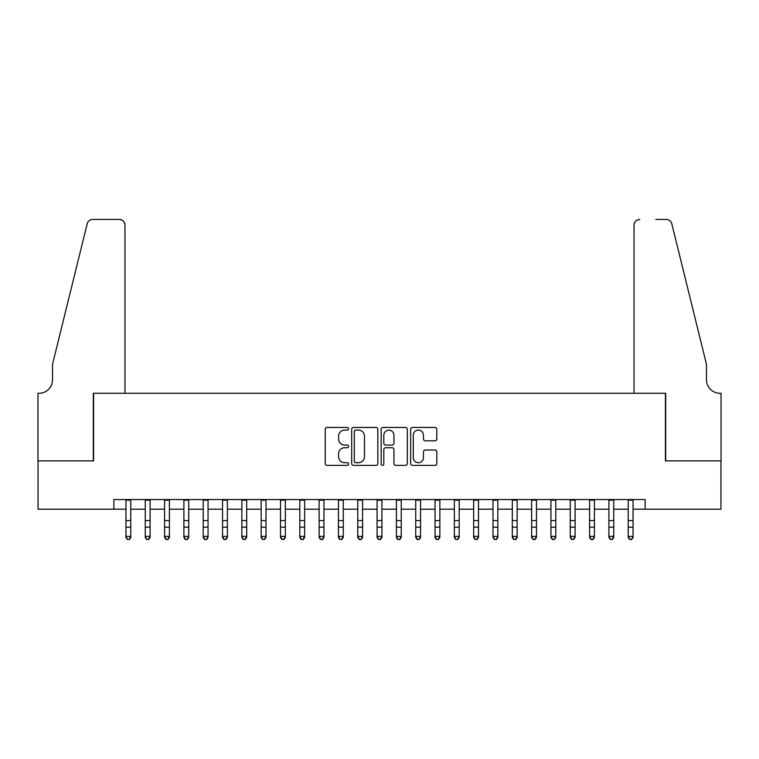 <?xml version="1.0" encoding="UTF-8"?>
<svg xmlns="http://www.w3.org/2000/svg" width="759" height="759" viewBox="0 0 759 759"><rect width="100%" height="100%" fill="white"/><g stroke="black" fill="none" stroke-linecap="round" stroke-linejoin="round"><path stroke-width="1.14" d="M348.59 428.769A1.328 1.328 0 0 0 347.261 427.44L327.12 427.44A1.897 1.897 0 0 0 325.222 429.338L325.222 463.474A1.897 1.897 0 0 0 327.12 465.371L347.261 465.371A1.328 1.328 0 0 0 348.59 464.043A1.328 1.328 0 0 0 347.261 462.715L344.652 462.715A6.072 6.072 0 0 1 338.59 456.643L338.59 453.806A6.072 6.072 0 0 1 344.652 447.734L347.261 447.734A1.328 1.328 0 0 0 348.59 446.406A1.328 1.328 0 0 0 347.261 445.078L344.652 445.078A6.072 6.072 0 0 1 338.59 439.015L338.59 436.169A6.072 6.072 0 0 1 344.652 430.097L347.261 430.097A1.328 1.328 0 0 0 348.59 428.769M434.916 440.808A1.897 1.897 0 0 0 436.814 438.92L436.814 429.338A1.897 1.897 0 0 0 434.916 427.44L412.545 427.44A1.897 1.897 0 0 0 410.647 429.338L410.647 463.474A1.897 1.897 0 0 0 412.545 465.371L434.916 465.371A1.897 1.897 0 0 0 436.814 463.474L436.814 451.909A1.897 1.897 0 0 0 434.916 450.011L425.344 450.011A1.897 1.897 0 0 0 423.446 451.909L423.446 457.639A5.076 5.076 0 0 1 418.37 462.715A5.076 5.076 0 0 1 413.304 457.639L413.304 435.173A5.076 5.076 0 0 1 418.37 430.097A5.076 5.076 0 0 1 423.446 435.173L423.446 438.92A1.897 1.897 0 0 0 425.344 440.808L434.916 440.808M113.869 509.194L38.045 509.194L38.045 460.893L93.585 460.893L93.585 393.276L665.415 393.276L665.415 460.893L720.955 460.893L720.955 509.194L645.131 509.194L645.131 499.536L113.869 499.536L113.869 509.194L125.947 509.194M377.84 429.338A1.897 1.897 0 0 0 375.942 427.44L353.571 427.44A1.897 1.897 0 0 0 351.673 429.338L351.673 463.474A1.897 1.897 0 0 0 353.571 465.371L375.942 465.371A1.897 1.897 0 0 0 377.84 463.474L377.84 429.338M383.058 427.44L405.429 427.44A1.897 1.897 0 0 1 407.327 429.338L407.327 463.474A1.897 1.897 0 0 1 405.429 465.371L395.856 465.371A1.897 1.897 0 0 1 393.959 463.474L393.959 449.632A1.897 1.897 0 0 0 392.061 447.734L385.714 447.734A1.897 1.897 0 0 0 383.817 449.632L383.817 464.043A1.328 1.328 0 0 1 382.489 465.371A1.328 1.328 0 0 1 381.16 464.043L381.16 429.338A1.897 1.897 0 0 1 383.058 427.44M130.776 509.194L145.263 509.194M150.092 509.194L164.58 509.194M169.409 509.194L183.896 509.194M188.735 509.194L203.222 509.194M208.051 509.194L222.539 509.194M227.368 509.194L241.855 509.194M246.684 509.194L261.172 509.194M266.001 509.194L280.488 509.194M285.327 509.194L299.814 509.194M304.644 509.194L319.131 509.194M323.96 509.194L338.448 509.194M343.277 509.194L357.764 509.194M362.593 509.194L377.081 509.194M381.919 509.194L396.407 509.194M401.236 509.194L415.723 509.194M420.552 509.194L435.04 509.194M439.869 509.194L454.356 509.194M459.186 509.194L473.673 509.194M478.512 509.194L492.999 509.194M497.828 509.194L512.316 509.194M517.145 509.194L531.632 509.194M536.461 509.194L550.949 509.194M555.778 509.194L570.265 509.194M575.104 509.194L589.591 509.194M594.42 509.194L608.908 509.194M613.737 509.194L628.224 509.194M633.053 509.194L645.131 509.194M355.658 430.097A1.328 1.328 0 0 0 354.33 431.425L354.33 461.387A1.328 1.328 0 0 0 355.658 462.715L358.4 462.715A6.072 6.072 0 0 0 364.472 456.643L364.472 436.169A6.072 6.072 0 0 0 358.4 430.097L355.658 430.097M393.959 435.268A5.076 5.076 0 0 0 388.883 430.192A5.076 5.076 0 0 0 383.817 435.268L383.817 443.18A1.897 1.897 0 0 0 385.714 445.078L392.061 445.078A1.897 1.897 0 0 0 393.959 443.18L393.959 435.268M130.776 499.536L130.776 537.457L129.324 539.583L127.398 539.156L129.324 539.583M125.947 499.536L125.947 536.385L130.776 536.385L129.324 539.156M127.398 539.583L125.947 537.457L125.947 536.385L127.398 539.156M124.979 393.276L124.979 225.214A5.797 5.797 0 0 0 119.182 219.417L92.816 219.417A5.797 5.797 0 0 0 87.19 223.82L52.532 364.301L52.532 379.756A13.52 13.52 0 0 1 39.013 393.276L37.95 393.276L37.95 460.893L93.3 460.893L93.3 393.276L124.979 393.276L124.979 225.214C124.609 221.713 122.683 219.787 119.182 219.417L103.148 219.417M87.19 223.82C88.661 220.641 88.661 220.641 87.19 223.82C88.661 220.641 88.661 220.641 87.19 223.82M52.532 379.756A13.52 13.52 0 0 1 39.013 393.276M634.021 393.276L634.021 225.214L634.021 393.276L665.7 393.276L665.7 460.893L721.05 460.893L721.05 393.276L719.987 393.276A13.52 13.52 0 0 1 706.468 379.756A13.52 13.52 0 0 0 719.987 393.276M695.842 321.228L671.81 223.82L706.468 364.301L706.468 379.756M655.852 219.417L666.184 219.417A5.797 5.797 0 0 1 671.81 223.82C670.339 220.641 670.339 220.641 671.81 223.82C670.339 220.641 670.339 220.641 671.81 223.82M639.818 219.417A5.797 5.797 0 0 0 634.021 225.214C634.391 221.713 636.317 219.787 639.818 219.417M150.092 499.536L150.092 537.457L148.641 539.583L146.715 539.156L148.641 539.583M145.263 499.536L145.263 536.385L150.092 536.385L148.641 539.156M146.715 539.583L145.263 537.457L145.263 536.385L146.715 539.156M169.409 499.536L169.409 537.457L167.967 539.583L166.031 539.156L167.967 539.583M164.58 499.536L164.58 536.385L169.409 536.385L167.967 539.156M166.031 539.583L164.58 537.457L164.58 536.385L166.031 539.156M188.735 499.536L188.735 537.457L187.283 539.583L185.348 539.156L187.283 539.583M183.896 499.536L183.896 536.385L188.735 536.385L187.283 539.156M185.348 539.583L183.896 537.457L183.896 536.385L185.348 539.156M208.051 499.536L208.051 537.457L206.6 539.583L204.664 539.156L206.6 539.583M203.222 499.536L203.222 536.385L208.051 536.385L206.6 539.156M204.664 539.583L203.222 537.457L203.222 536.385L204.664 539.156M227.368 499.536L227.368 537.457L225.916 539.583L223.99 539.156L225.916 539.583M222.539 499.536L222.539 536.385L227.368 536.385L225.916 539.156M223.99 539.583L222.539 537.457L222.539 536.385L223.99 539.156M246.684 499.536L246.684 537.457L245.233 539.583L243.307 539.156L245.233 539.583M241.855 499.536L241.855 536.385L246.684 536.385L245.233 539.156M243.307 539.583L241.855 537.457L241.855 536.385L243.307 539.156M266.001 499.536L266.001 537.457L264.559 539.583L262.623 539.156L264.559 539.583M261.172 499.536L261.172 536.385L266.001 536.385L264.559 539.156M262.623 539.583L261.172 537.457L261.172 536.385L262.623 539.156M285.327 499.536L285.327 537.457L283.875 539.583L281.94 539.156L283.875 539.583M280.488 499.536L280.488 536.385L285.327 536.385L283.875 539.156M281.94 539.583L280.488 537.457L280.488 536.385L281.94 539.156M304.644 499.536L304.644 537.457L303.192 539.583L301.257 539.156L303.192 539.583M299.814 499.536L299.814 536.385L304.644 536.385L303.192 539.156M301.257 539.583L299.814 537.457L299.814 536.385L301.257 539.156M323.96 499.536L323.96 537.457L322.509 539.583L320.583 539.156L322.509 539.583M319.131 499.536L319.131 536.385L323.96 536.385L322.509 539.156M320.583 539.583L319.131 537.457L319.131 536.385L320.583 539.156M343.277 499.536L343.277 537.457L341.825 539.583L339.899 539.156L341.825 539.583M338.448 499.536L338.448 536.385L343.277 536.385L341.825 539.156M339.899 539.583L338.448 537.457L338.448 536.385L339.899 539.156M362.593 499.536L362.593 537.457L361.151 539.583L359.216 539.156L361.151 539.583M357.764 499.536L357.764 536.385L362.593 536.385L361.151 539.156M359.216 539.583L357.764 537.457L357.764 536.385L359.216 539.156M381.919 499.536L381.919 537.457L380.468 539.583L378.532 539.156L380.468 539.583M377.081 499.536L377.081 536.385L381.919 536.385L380.468 539.156M378.532 539.583L377.081 537.457L377.081 536.385L378.532 539.156M401.236 499.536L401.236 537.457L399.784 539.583L397.849 539.156L399.784 539.583M396.407 499.536L396.407 536.385L401.236 536.385L399.784 539.156M397.849 539.583L396.407 537.457L396.407 536.385L397.849 539.156M420.552 499.536L420.552 537.457L419.101 539.583L417.175 539.156L419.101 539.583M415.723 499.536L415.723 536.385L420.552 536.385L419.101 539.156M417.175 539.583L415.723 537.457L415.723 536.385L417.175 539.156M439.869 499.536L439.869 537.457L438.417 539.583L436.491 539.156L438.417 539.583M435.04 499.536L435.04 536.385L439.869 536.385L438.417 539.156M436.491 539.583L435.04 537.457L435.04 536.385L436.491 539.156M459.186 499.536L459.186 537.457L457.743 539.583L455.808 539.156L457.743 539.583M454.356 499.536L454.356 536.385L459.186 536.385L457.743 539.156M455.808 539.583L454.356 537.457L454.356 536.385L455.808 539.156M478.512 499.536L478.512 537.457L477.06 539.583L475.125 539.156L477.06 539.583M473.673 499.536L473.673 536.385L478.512 536.385L477.06 539.156M475.125 539.583L473.673 537.457L473.673 536.385L475.125 539.156M497.828 499.536L497.828 537.457L496.377 539.583L494.441 539.156L496.377 539.583M492.999 499.536L492.999 536.385L497.828 536.385L496.377 539.156M494.441 539.583L492.999 537.457L492.999 536.385L494.441 539.156M517.145 499.536L517.145 537.457L515.693 539.583L513.767 539.156L515.693 539.583M512.316 499.536L512.316 536.385L517.145 536.385L515.693 539.156M513.767 539.583L512.316 537.457L512.316 536.385L513.767 539.156M536.461 499.536L536.461 537.457L535.01 539.583L533.084 539.156L535.01 539.583M531.632 499.536L531.632 536.385L536.461 536.385L535.01 539.156M533.084 539.583L531.632 537.457L531.632 536.385L533.084 539.156M555.778 499.536L555.778 537.457L554.336 539.583L552.4 539.156L554.336 539.583M550.949 499.536L550.949 536.385L555.778 536.385L554.336 539.156M552.4 539.583L550.949 537.457L550.949 536.385L552.4 539.156M575.104 499.536L575.104 537.457L573.652 539.583L571.717 539.156L573.652 539.583M570.265 499.536L570.265 536.385L575.104 536.385L573.652 539.156M571.717 539.583L570.265 537.457L570.265 536.385L571.717 539.156M594.42 499.536L594.42 537.457L592.969 539.583L591.033 539.156L592.969 539.583M589.591 499.536L589.591 536.385L594.42 536.385L592.969 539.156M591.033 539.583L589.591 537.457L589.591 536.385L591.033 539.156M613.737 499.536L613.737 537.457L612.285 539.583L610.359 539.156L612.285 539.583M608.908 499.536L608.908 536.385L613.737 536.385L612.285 539.156M610.359 539.583L608.908 537.457L608.908 536.385L610.359 539.156M633.053 499.536L633.053 537.457L631.602 539.583L629.676 539.156L631.602 539.583M628.224 499.536L628.224 536.385L633.053 536.385L631.602 539.156M629.676 539.583L628.224 537.457L628.224 536.385L629.676 539.156M130.776 520.551L125.947 520.551M130.776 527.182L125.947 527.182M130.776 500.162L125.947 500.162M150.092 520.551L145.263 520.551M150.092 527.182L145.263 527.182M150.092 500.162L145.263 500.162M169.409 520.551L164.58 520.551M169.409 527.182L164.58 527.182M169.409 500.162L164.58 500.162M188.735 520.551L183.896 520.551M188.735 527.182L183.896 527.182M188.735 500.162L183.896 500.162M208.051 520.551L203.222 520.551M208.051 527.182L203.222 527.182M208.051 500.162L203.222 500.162M227.368 520.551L222.539 520.551M227.368 527.182L222.539 527.182M227.368 500.162L222.539 500.162M246.684 520.551L241.855 520.551M246.684 527.182L241.855 527.182M246.684 500.162L241.855 500.162M266.001 520.551L261.172 520.551M266.001 527.182L261.172 527.182M266.001 500.162L261.172 500.162M285.327 520.551L280.488 520.551M285.327 527.182L280.488 527.182M285.327 500.162L280.488 500.162M304.644 520.551L299.814 520.551M304.644 527.182L299.814 527.182M304.644 500.162L299.814 500.162M323.96 520.551L319.131 520.551M323.96 527.182L319.131 527.182M323.96 500.162L319.131 500.162M343.277 520.551L338.448 520.551M343.277 527.182L338.448 527.182M343.277 500.162L338.448 500.162M362.593 520.551L357.764 520.551M362.593 527.182L357.764 527.182M362.593 500.162L357.764 500.162M381.919 520.551L377.081 520.551M381.919 527.182L377.081 527.182M381.919 500.162L377.081 500.162M401.236 520.551L396.407 520.551M401.236 527.182L396.407 527.182M401.236 500.162L396.407 500.162M420.552 520.551L415.723 520.551M420.552 527.182L415.723 527.182M420.552 500.162L415.723 500.162M439.869 520.551L435.04 520.551M439.869 527.182L435.04 527.182M439.869 500.162L435.04 500.162M459.186 520.551L454.356 520.551M459.186 527.182L454.356 527.182M459.186 500.162L454.356 500.162M478.512 520.551L473.673 520.551M478.512 527.182L473.673 527.182M478.512 500.162L473.673 500.162M497.828 520.551L492.999 520.551M497.828 527.182L492.999 527.182M497.828 500.162L492.999 500.162M517.145 520.551L512.316 520.551M517.145 527.182L512.316 527.182M517.145 500.162L512.316 500.162M536.461 520.551L531.632 520.551M536.461 527.182L531.632 527.182M536.461 500.162L531.632 500.162M555.778 520.551L550.949 520.551M555.778 527.182L550.949 527.182M555.778 500.162L550.949 500.162M575.104 520.551L570.265 520.551M575.104 527.182L570.265 527.182M575.104 500.162L570.265 500.162M594.42 520.551L589.591 520.551M594.42 527.182L589.591 527.182M594.42 500.162L589.591 500.162M613.737 520.551L608.908 520.551M613.737 527.182L608.908 527.182M613.737 500.162L608.908 500.162M633.053 520.551L628.224 520.551M633.053 527.182L628.224 527.182M633.053 500.162L628.224 500.162"/></g></svg>
